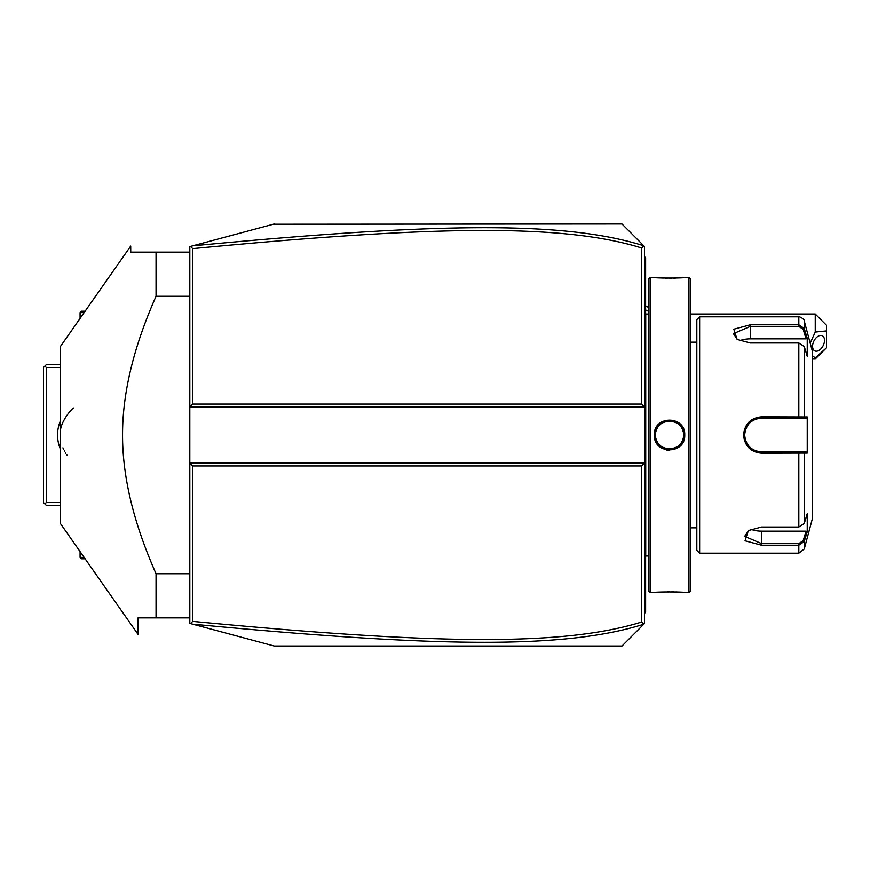 <?xml version="1.0" encoding="UTF-8"?>
<svg xmlns="http://www.w3.org/2000/svg" width="870" height="870" viewBox="0 0 870 870"><rect width="100%" height="100%" fill="white"/><g stroke="black" fill="none" stroke-linecap="round" stroke-linejoin="round"><path stroke-width="1.3" d="M638.874 629.14L621.985 646.029L274.224 646.029L189.812 623.409L189.812 406.866L192.629 404.05L641.679 404.05L644.496 406.866L644.496 246.482L643.887 245.873L641.679 247.972C562.281 223.34 432.694 225.711 192.629 248.613L192.629 404.05M643.843 624.16L644.496 623.518L644.496 406.866L189.812 406.866L189.812 246.591L191.944 246.025M214.325 240.022L234.661 234.574M273.332 224.21L621.985 223.971L643.887 245.873M192.629 248.613L190.66 246.362L274.224 223.971M621.985 223.971L638.874 240.859M192.596 245.851C433.891 222.894 563.619 220.447 643.778 245.764L643.843 245.84M544.326 646.029L621.985 646.029L643.778 624.236C563.162 649.64 433.336 647.019 192.596 624.149L190.66 623.638L192.629 621.387C432.162 644.202 561.835 646.747 641.679 622.028L641.679 465.95L192.629 465.95L192.629 621.387M641.679 404.05L641.679 247.972M274.224 646.029L192.596 624.149M192.629 465.95L189.812 463.134L644.496 463.134L641.679 465.95M643.887 624.127L641.679 622.028M815.244 314.016L826.5 325.271L826.5 330.894L815.244 332.068L815.244 314.016L690.639 314.016M815.244 359.027L815.244 357.853L826.5 347.772L815.244 359.027L812.188 359.027M826.5 330.894L826.5 347.772M815.244 332.068L810.187 343.128M812.188 355.536L815.244 357.853M812.569 346.303A8.439 5.166 -63.4 0 1 815.984 337.995A8.439 5.166 -63.4 0 1 822.313 335.766A8.439 5.166 -63.4 0 1 824.51 340.333A8.439 5.166 -63.4 0 1 821.095 348.642A8.439 5.166 -63.4 0 1 814.766 350.86A8.439 5.166 -63.4 0 1 812.569 346.303M644.496 558.627L645.627 558.518L645.627 612.262L644.496 613.383M645.627 611.131L644.496 612.262L645.627 610.773M645.627 558.518L645.627 542.195L644.496 542.086M644.496 327.914L645.627 327.805L645.627 542.195M645.627 327.805L645.627 311.482L644.496 311.373M644.496 256.617L645.627 257.737L645.627 311.482M645.627 258.868L644.496 257.737L645.627 258.868M648.444 555.973L645.736 555.973L645.736 314.026A5.622 5.622 0 0 1 645.627 312.885M645.736 555.973A5.622 5.622 0 0 0 645.627 557.115M650.118 592.568L650.118 277.432L648.433 279.129L648.433 590.871L650.118 592.568L654.338 592.568C653.468 591.752 685.625 591.752 684.733 592.568L684.092 592.503M684.733 435C685.614 454.749 653.457 454.76 654.338 435C653.457 415.251 685.614 415.24 684.733 435L683.602 435C684.483 453.139 654.588 453.15 655.469 435C654.588 416.86 684.483 416.86 683.602 435L683.592 434.282M688.953 592.568L690.639 590.871L690.639 279.129L688.953 277.432L688.953 592.568L684.733 592.568M666.877 450.062L669.628 450.301M682.645 592.372L679.524 592.144M677.708 592.035L675.805 591.948M673.663 591.872L671.738 591.839M669.541 591.817L667.344 591.839M661.341 592.035L659.525 592.144M656.415 592.372L654.99 592.503M654.795 431.292L654.338 435L655.469 435L655.491 435.859A14.072 14.072 0 0 1 655.469 435L655.491 434.141A14.072 14.072 0 0 0 655.469 435M688.953 277.432L684.733 277.432C685.604 278.248 653.446 278.248 654.338 277.432L654.99 277.497M656.426 277.628L659.493 277.856M661.363 277.965L663.277 278.052M665.419 278.128L667.344 278.161M669.541 278.183L671.814 278.161M673.695 278.128L675.838 278.052M677.708 277.965L679.514 277.856M682.656 277.628L684.092 277.497M683.505 433.282L683.374 432.423A14.072 14.072 0 0 1 683.505 433.282M683.189 431.585L682.95 430.748A14.072 14.072 0 0 1 683.189 431.585M681.939 428.355L681.504 427.605A14.072 14.072 0 0 1 682.656 429.932L682.319 429.138M681.025 426.876L680.503 426.191A14.072 14.072 0 0 1 681.025 426.876M679.938 425.528L679.339 424.908A14.072 14.072 0 0 1 679.938 425.528M678.687 424.321L678.013 423.777A14.072 14.072 0 0 1 678.687 424.321M676.566 422.809L675.805 422.407A14.072 14.072 0 0 1 677.306 423.266L677.045 423.103M675.011 422.037L674.207 421.732A14.072 14.072 0 0 1 675.011 422.037M673.38 421.471L672.543 421.254A14.072 14.072 0 0 1 673.38 421.471M671.694 421.102L670.835 420.993A14.072 14.072 0 0 1 671.694 421.102M669.965 420.939L669.106 420.939A14.072 14.072 0 0 1 669.965 420.939M668.247 420.993L667.388 421.102A14.072 14.072 0 0 1 668.247 420.993M666.529 421.254L665.691 421.471A14.072 14.072 0 0 1 666.529 421.254M664.865 421.732L664.06 422.037A14.072 14.072 0 0 1 664.865 421.732M662.32 422.929L661.765 423.266A14.072 14.072 0 0 1 663.266 422.407L662.505 422.809M661.059 423.777L660.384 424.321A14.072 14.072 0 0 1 661.059 423.777M659.743 424.908L659.134 425.528A14.072 14.072 0 0 1 659.743 424.908M658.568 426.191L658.046 426.876A14.072 14.072 0 0 1 658.568 426.191M656.752 429.138L656.415 429.932A14.072 14.072 0 0 1 657.568 427.605L657.133 428.355M655.893 431.585A14.072 14.072 0 0 1 656.132 430.748L655.991 431.194M655.578 436.718L655.708 437.566A14.072 14.072 0 0 1 655.578 436.718M683.592 435.729L683.602 435A14.072 14.072 0 0 0 683.581 434.141M699.643 553.179L699.643 316.821L696.826 319.638L696.826 550.362L699.643 553.179L798.823 553.179L798.823 545.218L761.544 545.218L745.057 540.803L748.374 530.569L761.544 527.035L798.823 527.035L804.261 523.457L807.24 513.692L807.24 531.755L804.261 541.51L798.823 545.218L798.823 543.598L761.544 543.598L744.666 536.366L748.809 530.308M804.261 346.543L798.823 342.965L750.288 342.965L737.118 339.43L733.801 329.208L750.288 324.782L798.823 324.782L804.261 328.49L807.24 338.245L807.24 356.308L804.261 346.543L804.261 416.947L807.24 416.937L807.24 453.063L761.544 453.183C750.669 452.15 744.666 446.092 743.535 435C744.655 423.918 750.658 417.861 761.544 416.817L804.261 416.947L803.173 418.122L806.077 418.122L760.587 418.144A16.878 16.878 0 0 1 761.544 418.122A16.878 16.878 0 0 0 760.587 418.144M798.823 553.179L804.261 549.003L804.261 541.51L803.173 540.672L798.823 543.598M804.261 523.457L804.261 453.053L803.173 451.878L761.544 451.878C751.332 450.899 745.699 445.277 744.666 435C745.699 424.734 751.321 419.101 761.544 418.122L798.823 418.122L798.823 342.965M737.553 339.691L733.41 333.634L750.288 326.402L798.823 326.402L803.173 329.328L806.077 338.843L750.288 338.843A16.878 8.439 180 0 0 739.587 340.757M798.823 326.402L798.823 316.821C797.605 315.592 805.348 319.257 804.261 320.997L804.261 328.49L803.173 329.328M781.532 418.122L784.62 418.122M755.062 419.416L754.91 419.481A16.878 16.878 0 0 1 755.823 419.122L755.16 419.373M753.659 420.069L751.897 421.145M751.865 421.167L750.723 422.048A16.878 16.878 0 0 0 750.712 422.048A16.878 16.878 0 0 1 750.723 422.048M749.983 422.7L749.277 423.396A16.878 16.878 0 0 1 749.973 422.7A16.878 16.878 0 0 0 749.277 423.396M746.993 426.441L746.449 427.453A16.878 16.878 0 0 0 746.449 427.453A16.878 16.878 0 0 1 746.449 427.431M744.687 434.173L744.687 435.837M746.569 442.797L748.624 445.864M749.277 446.604L749.973 447.3A16.878 16.878 0 0 1 749.277 446.604A16.878 16.878 0 0 0 749.983 447.3M752.713 449.388L754.083 450.149A16.878 16.878 0 0 1 754.018 450.116A16.878 16.878 0 0 0 754.094 450.149M754.91 450.519L755.823 450.877A16.878 16.878 0 0 1 754.91 450.519A16.878 16.878 0 0 0 755.823 450.888M760.587 451.856L761.544 451.878A16.878 16.878 0 0 1 760.587 451.856A16.878 16.878 0 0 0 761.544 451.878L784.62 451.878M759.619 418.231A16.878 16.878 0 0 0 757.705 418.557A16.878 16.878 0 0 1 759.619 418.231M755.823 419.122A16.878 16.878 0 0 0 754.91 419.481M753.148 420.351A16.878 16.878 0 0 0 751.495 421.439A16.878 16.878 0 0 1 753.148 420.351M748.004 424.919A16.878 16.878 0 0 0 747.439 425.724A16.878 16.878 0 0 1 748.004 424.919M746.036 428.323A16.878 16.878 0 0 0 745.677 429.236A16.878 16.878 0 0 1 746.036 428.323M745.111 431.118A16.878 16.878 0 0 0 744.774 433.042A16.878 16.878 0 0 1 745.111 431.118M744.687 434.021A16.878 16.878 0 0 0 744.687 435.979A16.878 16.878 0 0 1 744.687 434.021M744.774 436.957A16.878 16.878 0 0 0 745.111 438.882A16.878 16.878 0 0 1 744.774 436.957M745.677 440.764A16.878 16.878 0 0 0 746.036 441.677A16.878 16.878 0 0 1 745.677 440.764M747.439 444.276A16.878 16.878 0 0 0 748.004 445.092A16.878 16.878 0 0 1 747.439 444.276M751.495 448.572A16.878 16.878 0 0 0 752.267 449.105A16.878 16.878 0 0 1 751.495 448.572M752.311 449.127A16.878 16.878 0 0 0 753.148 449.649A16.878 16.878 0 0 1 752.311 449.127M757.705 451.443A16.878 16.878 0 0 0 759.63 451.769A16.878 16.878 0 0 1 757.705 451.443M804.261 320.997L812.188 350.588L812.188 519.412L804.261 549.003M807.24 531.755L806.077 531.157L803.173 540.672M806.077 531.157L761.544 531.157A16.878 8.439 0 0 1 750.832 529.243M806.077 451.878L803.173 451.878L806.077 451.878L807.24 453.063M802.825 451.878L799.78 451.878M798.823 527.035L798.823 451.878L761.544 451.878L761.544 453.183M802.825 418.122L799.78 418.122M807.24 416.937L806.077 418.122M807.24 338.245L806.077 338.843M655.708 432.433A14.072 14.072 0 0 0 655.578 433.282M683.602 435A14.072 14.072 0 0 1 683.581 435.859M683.505 436.718A14.072 14.072 0 0 1 683.374 437.577M683.189 438.415A14.072 14.072 0 0 1 682.95 439.252M682.656 440.068A14.072 14.072 0 0 1 681.504 442.395M681.025 443.124A14.072 14.072 0 0 1 680.503 443.809M679.938 444.472A14.072 14.072 0 0 1 679.339 445.092M678.687 445.679A14.072 14.072 0 0 1 678.013 446.223M677.306 446.734A14.072 14.072 0 0 1 675.805 447.593M675.011 447.963A14.072 14.072 0 0 1 674.207 448.267M673.38 448.528A14.072 14.072 0 0 1 672.543 448.746M671.694 448.898A14.072 14.072 0 0 1 670.835 449.007M669.965 449.061A14.072 14.072 0 0 1 669.106 449.061M668.247 449.007A14.072 14.072 0 0 1 667.388 448.898M666.529 448.746A14.072 14.072 0 0 1 665.691 448.528M664.865 448.267A14.072 14.072 0 0 1 664.06 447.963M663.277 447.593A14.072 14.072 0 0 1 661.765 446.734M661.059 446.223A14.072 14.072 0 0 1 660.384 445.679M659.743 445.092A14.072 14.072 0 0 1 659.134 444.472M658.568 443.809A14.072 14.072 0 0 1 658.046 443.124M657.568 442.395A14.072 14.072 0 0 1 656.415 440.068M656.132 439.252A14.072 14.072 0 0 1 655.893 438.415M189.812 617.885L138.036 617.885L138.036 634.371L60.378 523.468L60.378 435C58.486 421.787 74.853 405.703 73.515 408.28C73.906 406.388 58.497 422.418 60.378 435L60.378 346.532L130.728 246.069L130.728 252.115L156.045 252.115L156.045 296.268L189.812 296.268M156.045 296.268C133.632 346.869 122.463 393.109 122.55 435C122.474 476.912 133.632 523.153 156.045 573.732L189.812 573.732M156.045 617.885L156.045 573.732M156.045 252.115L189.812 252.115M44.903 366.063L46.317 367.477L46.317 502.523L44.903 503.937L43.5 502.523L43.5 367.477L46.317 364.66L60.378 364.66M46.317 367.477L60.378 367.477M46.317 502.523L60.378 502.523M60.378 449.072A36.573 36.573 0 0 1 60.378 420.928M44.903 503.937L46.317 505.339L60.378 505.339M62.912 447.832L63.466 449.094M64.347 450.877L64.717 451.552M65.413 452.737L65.805 453.357M66.653 454.608L67.12 455.238M84.14 557.398L80.073 557.398L80.073 551.602M85.119 558.801L81.486 558.801L80.073 557.398M85.119 311.199L81.486 311.199L80.073 312.602L80.073 318.398M80.073 312.602L84.14 312.602M648.433 311.264A33.767 29.243 180 0 0 645.627 309.992M645.627 581.312L644.496 581.312M645.627 570.002L644.496 570.002M645.627 530.722L644.496 530.722M645.627 339.278L644.496 339.278M645.627 299.998L644.496 299.998M645.627 288.688L644.496 288.688M761.544 545.218L761.544 531.157M743.535 435L744.666 435M761.544 416.817L761.544 418.122M750.288 324.782L750.288 338.843M645.627 305.892L648.433 307.36M648.444 314.026L645.736 314.026M650.118 277.432L654.338 277.432M690.639 342.149L696.826 342.149M690.639 527.851L696.826 527.851M699.643 316.821L798.823 316.821"/></g></svg>
